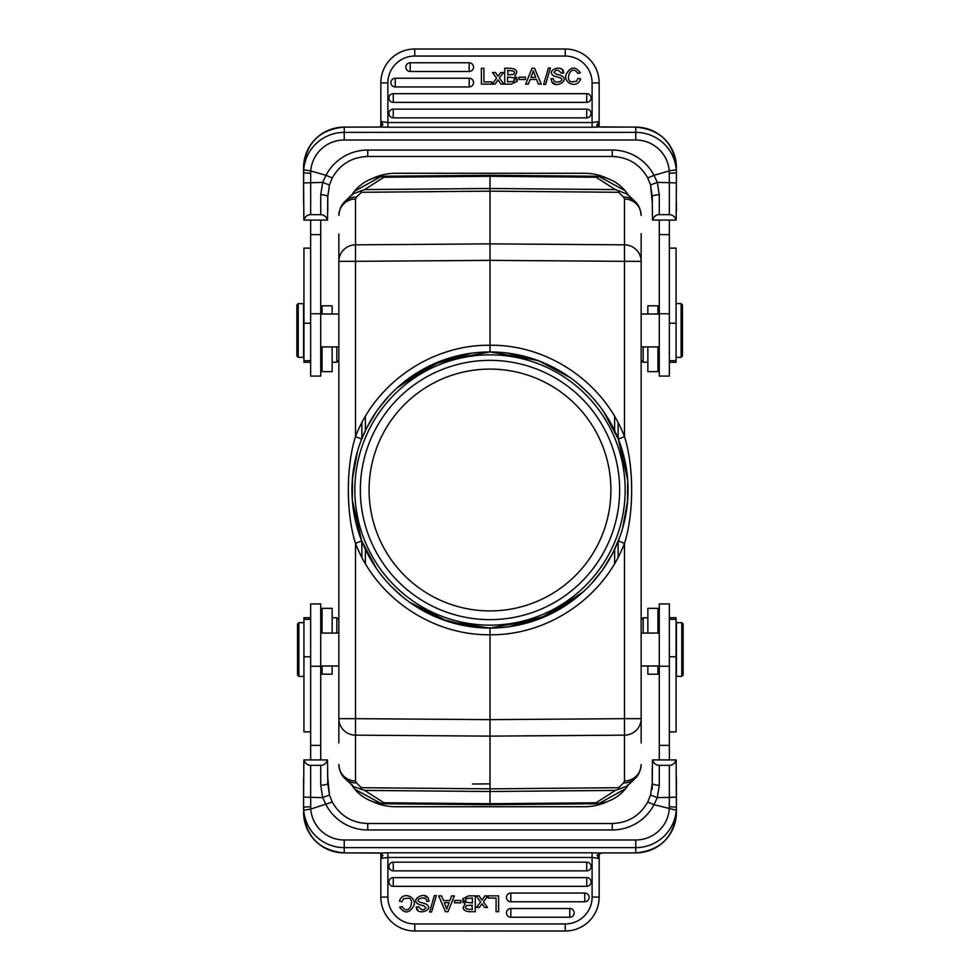 <?xml version="1.0" encoding="UTF-8"?>
<svg xmlns="http://www.w3.org/2000/svg" width="980" height="980" viewBox="0 0 980 980"><rect width="100%" height="100%" fill="white"/><g stroke="black" fill="none" stroke-linecap="round" stroke-linejoin="round"><path stroke-width="1.47" d="M643.149 346.92L643.149 362.233L641.141 360.211M647.854 346.92L647.854 371.641L657.935 371.641L657.935 346.92M657.935 314.004L657.935 305.809L647.854 305.809L647.854 314.004M682.448 355.985L682.448 304.939L682.448 355.985L681.112 357.333L681.112 303.592L676.065 303.592M682.448 348.635L682.448 328.815M669.352 362.318L676.065 362.318L676.065 248.124L669.352 248.124M626.808 786.217L615.354 790.407L596.061 802.767L598.964 803.478L490 804.702L594.48 803.784A40.303 40.303 0 0 0 608.115 801.273A54.415 54.415 0 0 1 584.374 806.724L395.626 806.724A54.415 54.415 0 0 1 371.885 801.273A40.303 40.303 0 0 0 385.52 803.784L381.036 803.49L383.94 802.767L364.646 790.407L353.805 786.695L344.911 778.475A16.795 16.17 134.3 0 0 356.487 782.934L355.507 781.011A16.795 16.489 -0 0 1 338.86 764.523C339.803 775.058 344.899 778.242 344.911 778.475M628.07 785.225L627.47 786.144M629.711 783.718L627.335 785.838M354.417 788.667A40.303 40.303 0 0 0 371.885 801.273L371.665 801.162M623.513 782.934L624.493 781.011A16.795 16.489 -0 0 0 641.141 764.523C640.197 775.058 635.101 778.242 635.089 778.475A16.795 16.17 -134.3 0 1 623.513 782.934L618.613 787.712L490 788.851L490 804.702L385.52 803.784L490 804.702M627.482 194.285L626.649 193.624M360.505 789.243L361.387 787.712L490 788.851L490 719.639L355.507 718.671L355.507 735.159A16.795 16.489 180 0 1 338.86 718.671L338.86 261.329A16.795 16.489 0 0 1 355.507 244.841L355.507 261.329L490 260.362L490 175.298L385.52 176.216L490 175.298L598.964 176.51L596.061 177.233L615.354 189.593L627.323 194.175L635.089 201.525A16.795 16.17 -45.7 0 0 623.513 197.066L624.493 198.989A16.795 16.489 180 0 1 641.141 215.478C640.197 204.943 635.101 201.757 635.089 201.525M619.495 190.757L618.613 192.288L623.513 197.066M641.141 237.062L641.141 233.951M403.344 382.555L441.637 360.714L490 351.955L490.012 345.242C547.967 344.531 603.778 382.421 624.493 436.602C634.036 466.358 634.036 513.606 624.493 543.398C603.79 597.567 547.955 635.481 489.988 634.758C432.033 635.469 376.222 597.58 355.507 543.398C345.977 513.692 345.952 466.37 355.507 436.602C376.21 382.421 432.045 344.519 490.012 345.242L490 260.362L624.493 261.329L624.493 244.841A16.795 16.489 0 0 1 641.141 261.329L641.141 742.938M641.141 233.644L641.141 261.329L624.493 261.329L624.493 436.602L618.307 439.089L627.653 479.649M355.507 781.011L355.507 735.159L490 736.127L624.493 735.159L624.493 718.671L641.141 718.671A16.795 16.489 180 0 1 624.493 735.159L624.493 781.011M297.553 624.015L297.553 675.061L297.553 624.015L298.888 622.668L298.888 676.408L303.935 676.408M297.553 631.365L297.553 651.186M310.648 617.682L303.935 617.682L303.935 731.876L310.648 731.876M336.851 633.08L336.851 617.768L338.86 619.789M332.147 633.08L332.147 608.36L322.065 608.36L322.065 633.08M322.065 665.996L322.065 674.191L332.147 674.191L332.147 665.996M320.73 759.917L320.73 603.925L310.648 603.925L310.648 759.917M303.874 759.917L327.504 759.917C326.107 763.567 323.853 765.38 320.73 765.343L310.648 765.343C307.451 765.258 305.184 763.457 303.874 759.917L303.592 797.034L310.648 797.353L310.648 782.469M652.496 759.917L676.127 759.917C674.742 763.567 672.476 765.38 669.352 765.343L659.27 765.343C656.073 765.258 653.819 763.457 652.496 759.917L652.227 783.339L650.561 795.025L657.323 797.61L669.352 797.426L669.254 809.076A33.59 33.455 180 0 1 635.763 839.983L344.237 839.983A33.59 33.455 180 0 1 310.746 809.076L332.257 802.044L329.439 795.025L322.677 797.598L320.73 785.262C324.919 785.115 327.271 784.478 327.773 783.339L327.504 759.917M327.773 783.339L329.452 795.037L327.773 777.765M460.943 902.813L454.5 902.813L454.5 900.51L460.943 900.51L460.943 902.813M402.143 906.573C408.893 916.974 415.557 899.223 408.525 898.182L403.576 898.709L401.898 901.735L399.399 901.122C402.78 890.502 417.174 897.166 413.891 905.643C409.297 913.47 404.556 913.973 399.668 907.137L402.143 906.573M403.576 898.709L408.525 898.182M469.322 905.226L470.817 905.226M471.846 905.226L472.421 909.501C465.61 909.354 463.773 908.019 466.921 905.495M466.921 905.483L472.421 905.226M472.421 898.096L466.076 898.562L472.421 898.096L472.421 902.997L465.659 902.176L465.231 899.885M466.064 898.55L465.659 902.176M465.145 904.332C461.727 908.276 463.05 910.739 469.089 911.719C463.05 910.739 461.727 908.276 465.145 904.332L462.817 898.721L463.111 902.629M469.089 911.719L475.288 911.719L475.288 895.867L468.636 895.867L462.805 898.721M475.288 911.719L474.626 911.719M419.526 902.053L426.055 904.013C435.561 909.991 415.924 916.484 416.377 906.978L418.803 906.806C421.388 910.432 423.789 910.726 426.006 907.688L423.679 905.716C405.193 902.409 424.218 890.134 428.15 898.145L424.659 895.879M428.15 898.145L429.081 901.22L426.692 901.416C426.815 895.083 413.903 898.917 419.538 902.017M416.377 906.978L417.982 910.506M431.592 911.988L429.608 911.988L434.348 895.598L436.357 895.598L431.592 911.988M479.073 895.867L481.988 900.13L484.929 895.867L487.82 895.867L483.422 901.882L487.501 907.468L484.537 907.468L482.05 903.744L479.306 907.468L476.452 907.468L480.617 901.992L476.158 895.867L479.073 895.867M481.327 904.736L482.038 903.756M496.076 898.096L488.175 898.096L488.175 895.867L498.6 895.867L498.6 911.719L496.076 911.719L496.076 898.096M591.087 866.516A4.349 4.349 0 0 1 586.726 870.865L393.274 870.865A4.349 4.349 0 0 1 388.913 866.516A4.349 4.349 0 0 1 393.274 862.155L586.726 862.155A4.349 4.349 0 0 1 591.087 866.516M588.294 886.03A4.349 4.349 0 0 1 586.726 886.312L393.274 886.312A4.349 4.349 0 0 1 388.913 881.963A4.349 4.349 0 0 1 393.274 877.615L586.726 877.615A4.349 4.349 0 0 1 588.294 886.03M585.415 901.71A4.349 4.349 0 0 1 584.741 901.772L510.825 901.772A4.349 4.349 0 0 1 506.476 897.411A4.349 4.349 0 0 1 510.825 893.062L584.741 893.062A4.349 4.349 0 0 1 586.297 901.478A4.349 4.349 0 0 1 585.415 901.71M570.47 917.17A4.349 4.349 0 0 1 569.797 917.219L510.825 917.219A4.349 4.349 0 0 1 506.476 912.858A4.349 4.349 0 0 1 510.825 908.509L569.797 908.509A4.349 4.349 0 0 1 571.352 916.925A4.349 4.349 0 0 1 570.47 917.17M444.271 902.617L449.11 902.617L447.456 906.868A19.453 19.453 0 0 0 447.456 906.88L449.11 902.617L444.271 902.617L446.745 909.122L444.271 902.617M446.745 909.122A19.453 19.453 0 0 1 447.456 906.88M443.45 900.547L449.869 900.547L451.633 895.867L454.328 895.867L448.007 911.719L445.447 911.719L438.721 895.867L441.576 895.867L443.45 900.547M669.316 806.699L676.408 807.14L676.127 759.917M310.685 806.699L303.592 807.14L303.714 810.215L310.746 809.076L310.648 797.353L322.677 797.598L325.997 804.666A47.016 46.844 -0 0 0 367.745 829.95L612.255 829.95L612.255 823.506C628.107 822.918 639.94 815.752 647.743 802.02L650.548 795.037L652.227 783.339C652.729 784.478 655.081 785.115 659.27 785.262L657.323 797.61L654.003 804.666L676.286 810.215L676.408 807.14L676.408 812.408A40.646 40.486 -0 0 1 635.763 852.894L635.763 839.983M669.352 765.343L669.352 797.426L676.408 797.034L676.408 807.14M612.255 829.95A47.016 46.844 -0 0 0 654.003 804.666L647.743 802.044L650.561 795.025M652.227 789.329L652.227 768.553M676.408 777.765L676.408 802.412M641.141 619.789L643.149 617.768L643.149 633.08M657.935 633.08L657.935 608.36L647.854 608.36L647.854 633.08M647.854 665.996L647.854 674.191L657.935 674.191L657.935 665.996M669.352 731.876L676.065 731.876L676.065 617.682L669.352 617.682M676.408 676.298L681.774 676.408L681.774 622.668L676.408 622.668L676.408 676.298M683.121 624.113L683.121 675.061L683.121 624.113M669.352 759.917L669.352 603.925L659.27 603.925L659.27 759.917M676.408 802.522L676.408 810.007M303.592 810.252L303.592 807.14M599.172 853.801L602.823 852.906M599.184 853.58L597.42 855.92L597.016 855.442L599.993 853.053L592.104 852.784L592.104 897.08L599.16 897.08L599.184 853.58L597.028 855.442M599.16 855.503L599.16 897.08A33.92 33.92 0 0 1 565.24 931A33.92 33.92 0 0 0 599.16 897.08M565.24 923.944L414.761 923.944L414.761 930.976L565.24 931L565.24 923.944A26.864 26.864 0 0 0 592.104 897.08L592.104 857.463L599.16 858.492L597.42 855.932M344.237 839.983L344.237 852.894C319.554 850.53 306.005 837.018 303.592 812.408L303.592 812.408A40.646 40.486 -0 0 0 344.237 852.894L380.007 853.053L380.828 853.813L380.84 858.492L387.896 857.463L387.896 897.08A26.864 26.864 0 0 0 414.761 923.944M387.896 852.784L592.104 852.784L592.104 857.463L387.896 857.463L387.896 852.784L380.007 853.053L382.972 855.454L380.816 853.592L382.58 855.932L380.84 858.492L380.84 897.08L380.84 855.467M414.761 930.976L414.761 931A33.92 33.92 0 0 1 380.84 897.08L387.896 897.08M377.092 852.906L344.237 852.918M303.592 809.982L303.592 802.51M303.592 802.412L303.592 777.765M338.86 360.211L336.851 362.233L336.851 346.92M322.065 346.92L322.065 371.641L332.147 371.641L332.147 346.92M332.147 314.004L332.147 305.809L322.065 305.809L322.065 314.004M310.648 248.124L303.935 248.124L303.935 362.318L310.648 362.318M310.648 220.084L310.648 376.075L320.73 376.075L320.73 220.084M320.73 214.657C323.927 214.743 326.181 216.543 327.504 220.084L303.874 220.084C305.258 216.433 307.524 214.62 310.648 214.657L320.73 214.657L320.73 194.738L322.677 182.39L325.997 175.334L310.746 170.936A33.59 33.455 0 0 1 344.237 140.018L635.763 140.018A33.59 33.455 0 0 1 669.254 170.924L654.003 175.334A47.016 46.844 180 0 0 612.255 150.05L367.745 150.05A47.016 46.844 180 0 0 325.997 175.334L332.257 177.956L329.439 184.975L322.677 182.39L303.592 182.966L303.874 220.084M519.057 77.187L525.501 77.187L525.501 79.49L519.057 79.49L519.057 77.187M577.857 73.427C571.107 63.026 564.443 80.776 571.475 81.818L576.424 81.291L578.102 78.265L580.601 78.878C577.22 89.499 562.826 82.835 566.109 74.358C570.703 66.53 575.444 66.028 580.332 72.863L577.857 73.427M576.424 81.291L571.475 81.818M510.678 74.774L509.184 74.774M508.155 74.774L507.579 70.499C514.39 70.646 516.227 71.981 513.079 74.505M513.079 74.517L507.579 74.774M507.579 81.904L513.924 81.438L507.579 81.904L507.579 77.004L514.341 77.824L514.77 80.115M513.937 81.45L514.341 77.824M514.855 75.668C518.273 71.724 516.95 69.261 510.911 68.282L504.712 68.282L510.911 68.282C516.95 69.261 518.273 71.724 514.855 75.668L517.183 81.279L516.889 77.371M504.712 68.282L504.712 84.133L511.364 84.133L517.195 81.279M560.474 77.947L553.945 75.987C544.439 70.009 564.076 63.516 563.623 73.022L561.197 73.194C558.612 69.568 556.211 69.274 553.994 72.312L556.322 74.284C574.807 77.592 555.783 89.866 551.85 81.855L555.341 84.121M551.85 81.855L550.919 78.78L553.308 78.584C553.186 84.917 566.097 81.083 560.462 77.984M563.623 73.022L562.018 69.494M548.408 68.012L550.393 68.012L545.652 84.403L543.643 84.403L548.408 68.012M500.927 84.133L498.012 79.87L495.072 84.133L492.18 84.133L496.578 78.118L492.499 72.532L495.464 72.532L497.95 76.256L500.694 72.532L503.549 72.532L499.384 78.008L503.843 84.133L500.927 84.133M498.673 75.264L497.963 76.244M483.924 81.904L491.825 81.904L491.825 84.133L481.401 84.133L481.401 68.282L483.924 68.282L483.924 81.904M388.913 113.484A4.349 4.349 0 0 1 393.274 109.135L586.726 109.135A4.349 4.349 0 0 1 591.087 113.484A4.349 4.349 0 0 1 586.726 117.845L393.274 117.845A4.349 4.349 0 0 1 388.913 113.484M391.706 93.97A4.349 4.349 0 0 1 393.274 93.688L586.726 93.688A4.349 4.349 0 0 1 591.087 98.037A4.349 4.349 0 0 1 586.726 102.386L393.274 102.386A4.349 4.349 0 0 1 391.706 93.97M394.585 78.29A4.349 4.349 0 0 1 395.259 78.229L469.175 78.229A4.349 4.349 0 0 1 473.524 82.59A4.349 4.349 0 0 1 469.175 86.938L395.259 86.938A4.349 4.349 0 0 1 393.703 78.522A4.349 4.349 0 0 1 394.585 78.29M409.53 62.83A4.349 4.349 0 0 1 410.204 62.781L469.175 62.781A4.349 4.349 0 0 1 473.524 67.142A4.349 4.349 0 0 1 469.175 71.491L410.204 71.491A4.349 4.349 0 0 1 408.648 63.075A4.349 4.349 0 0 1 409.53 62.83M535.729 77.383L530.891 77.383L532.544 73.133A19.453 19.453 0 0 0 532.544 73.12L530.891 77.383L535.729 77.383L533.255 70.879L535.729 77.383M533.255 70.879A19.453 19.453 0 0 1 532.544 73.12M536.55 79.454L530.131 79.454L528.367 84.133L525.672 84.133L531.993 68.282L534.553 68.282L541.279 84.133L538.424 84.133L536.55 79.454M380.84 124.497L380.84 82.92A33.92 33.92 0 0 1 414.761 49A33.92 33.92 0 0 0 380.84 82.92L380.84 121.508L382.984 124.558L380.007 126.947L377.178 127.094M380.84 82.92L387.896 82.92L387.896 127.216L387.896 82.92A26.864 26.864 0 0 1 414.761 56.056L414.761 49.025L565.24 49A33.92 33.92 0 0 1 599.16 82.92L599.16 124.534M669.316 173.301L676.408 172.86L676.286 169.785L669.254 170.924L669.352 182.648L657.323 182.403L654.003 175.334L647.743 177.956L650.561 184.975L657.323 182.403L659.27 194.738C655.081 194.885 652.729 195.522 652.227 196.662L652.496 220.084C653.893 216.433 656.147 214.62 659.27 214.657L669.352 214.657C672.55 214.743 674.816 216.543 676.127 220.084L652.496 220.084M652.227 196.662L650.548 184.963L652.227 202.235M676.408 177.588L676.408 182.966L669.352 182.648L669.352 214.657M303.592 172.86L303.592 182.966L303.714 169.785L310.746 170.924L310.685 173.301L303.592 172.86L303.592 167.592A40.646 40.486 180 0 1 344.237 127.106L344.237 140.018M310.648 214.657L310.685 173.301M327.504 220.084L327.773 196.662C327.271 195.522 324.919 194.885 320.73 194.738M327.773 196.662L329.439 184.975L327.773 196.662L327.773 211.447L327.773 202.235M676.408 170.018L676.408 177.49M676.408 169.748L676.408 172.86M635.763 140.018L635.763 127.106C660.447 129.47 673.995 142.982 676.408 167.592L676.408 167.592A40.646 40.486 180 0 0 635.763 127.106L599.993 126.947L599.172 126.187L599.16 121.508L592.104 122.537L387.896 122.537L380.84 121.508L380.816 126.42L382.972 124.558M380.828 126.2L379.738 126.935L387.896 127.216L592.104 127.216L592.104 82.92A26.864 26.864 0 0 0 565.24 56.056L565.24 49M380.816 126.42L382.58 124.08M592.104 127.216L599.993 126.947C597.506 126.788 596.526 125.991 597.028 124.546L599.184 126.408L597.42 124.068L599.16 121.508L599.16 82.92L592.104 82.92M602.908 127.094L635.763 127.082M303.592 202.235L303.592 177.588M303.592 177.478L303.592 169.993M303.592 303.702L298.226 303.592L298.226 357.333L303.592 357.333L303.592 303.702M296.879 355.887L296.879 304.939L296.879 355.887M353.192 193.783L364.646 189.593L383.94 177.233L381.036 176.523L385.52 176.216A40.303 40.303 0 0 0 354.429 191.321M625.583 191.333A40.303 40.303 0 0 0 608.115 178.728A54.415 54.415 0 0 0 584.374 173.276L395.626 173.276A54.415 54.415 0 0 0 371.885 178.728L371.628 178.85M351.93 194.775L352.531 193.856M353.78 193.281L352.935 193.244L353.78 193.281M350.289 196.282L352.665 194.163M338.86 233.951L338.86 261.329L355.507 261.329L355.507 436.602L361.694 439.089L366.839 427.66M376.418 568.449L361.694 540.899L355.507 543.398L355.507 718.671L338.86 718.671L338.86 742.938M356.487 197.066L355.507 198.989A16.795 16.489 180 0 0 338.86 215.478C339.803 204.943 344.899 201.757 344.911 201.525A16.795 16.17 45.7 0 1 356.487 197.066L361.387 192.288L360.505 190.757M354.49 191.247L381.036 176.51M608.335 178.838L608.115 178.728A40.303 40.303 0 0 0 594.48 176.216L490 175.298M352.518 786.119L351.943 785.237M352.935 786.756L353.78 786.72M627.886 483.373L627.996 486.693M627.996 493.381L627.886 496.615M627.617 500.743L622.545 528.575M620.291 535.582L618.368 540.776M576.657 597.457L538.363 619.287L490 628.045L490 719.639L624.493 718.671L624.493 543.398L618.307 540.911L613.162 552.34M613.039 552.598L603.545 568.498M601.941 570.777L591.099 583.994M489.461 628.045L448.13 621.541L409.848 602.382M401.923 596.293L391.302 586.505M366.594 551.85L361.694 540.899L352.347 500.351M352.114 496.627L352.004 493.295M352.004 486.631L352.114 483.385M352.371 479.257L357.455 451.425M366.973 427.402L376.455 411.502M378.06 409.224L388.913 396.006M490.527 351.955L537.444 360.371M539.123 360.995L570.103 377.582M578.077 383.707L588.698 393.495M603.582 411.551L618.307 439.101L613.37 428.089M490 625.154A135.154 135.154 0 0 1 354.846 490A135.154 135.154 0 0 1 490 354.846A135.154 135.154 0 0 1 625.154 490A135.154 135.154 0 0 1 490 625.154M490 628.045A138.045 138.045 0 0 1 351.955 490A138.045 138.045 0 0 1 490 351.955A138.045 138.045 0 0 1 628.045 490A138.045 138.045 0 0 1 490 628.045A138.045 138.045 0 0 1 351.955 490A138.045 138.045 0 0 1 490 351.955A138.045 138.045 0 0 1 628.045 490A138.045 138.045 0 0 1 490 628.045M472.532 784.012L490 783.853M361.865 422.76L361.865 438.66M361.865 541.34L361.865 557.24M618.135 557.24L618.135 541.34M618.135 438.66L618.135 422.76M614.607 416.427L614.607 430.6M614.607 549.4L614.607 563.574M365.393 563.574L365.393 549.4M365.393 430.6L365.393 416.427M381.036 803.49L354.968 789.341M625.51 788.753L598.964 803.49M618.613 787.712L619.495 789.243M627.065 193.244L626.22 193.281M627.482 193.881L628.058 194.763M598.964 176.51L625.032 190.659M608.372 801.15L608.115 801.273A40.303 40.303 0 0 0 625.571 788.68M659.27 220.084L659.27 376.075L669.352 376.075L669.352 220.084M676.127 220.084L676.408 182.966M676.408 202.235L676.408 211.447M490 619.642A129.642 129.642 0 0 0 602.271 425.173A129.642 129.642 0 0 0 377.729 425.173A129.642 129.642 0 0 0 490 619.642M610.908 490A120.908 120.908 0 0 0 441.723 379.15A120.908 120.908 0 0 0 407.643 578.531A120.908 120.908 0 0 0 610.908 490M669.352 323.229L676.065 323.229M383.94 802.767L490 803.71L596.061 802.767M310.648 656.772L303.935 656.772M320.73 666.241L310.648 666.241M320.73 745.376L310.648 745.376M586.726 870.865L586.726 862.155M393.274 862.155L393.274 870.865M586.726 886.312L586.726 877.615M393.274 877.615L393.274 886.312M584.741 901.772L584.741 893.062M510.825 893.062L510.825 901.772M569.797 917.219L569.797 908.509M510.825 908.509L510.825 917.219M329.452 795.037L332.257 802.02C340.06 815.752 351.894 822.918 367.745 823.506L367.745 829.95M612.255 823.506L367.745 823.506M676.065 656.772L669.352 656.772M669.352 666.241L659.27 666.241M669.352 745.376L659.27 745.376M659.27 765.343L659.27 785.262M676.286 810.215A40.646 40.486 180 0 1 635.763 847.627L344.237 847.627A40.646 40.486 180 0 1 303.714 810.215M602.982 852.931L635.763 852.894C660.447 850.53 673.995 837.018 676.408 812.408M310.648 765.343L310.648 797.353M320.73 785.262L320.73 765.343M303.935 323.229L310.648 323.229M310.648 313.759L320.73 313.759M310.648 234.624L320.73 234.624M393.274 109.135L393.274 117.845M586.726 117.845L586.726 109.135M393.274 93.688L393.274 102.386M586.726 102.386L586.726 93.688M395.259 78.229L395.259 86.938M469.175 86.938L469.175 78.229M410.204 62.781L410.204 71.491M469.175 71.491L469.175 62.781M303.714 169.785A40.646 40.486 0 0 1 344.237 132.374L635.763 132.374A40.646 40.486 0 0 1 676.286 169.785M377.018 127.069L344.237 127.106C319.554 129.47 306.005 142.982 303.592 167.592M367.745 150.05L367.745 156.469C351.894 157.082 340.06 164.248 332.257 177.98L329.452 184.963M650.548 184.963L647.743 177.98C639.94 164.248 628.107 157.082 612.255 156.494L612.255 150.05M565.24 56.056L414.761 56.056M596.061 177.233L490 176.29L383.94 177.233M364.646 189.593L490 188.491L615.354 189.593M361.387 787.712L356.487 782.934M355.507 198.989L355.507 244.841L490 243.873L624.493 244.841L624.493 198.989M361.387 192.288L490 191.149L618.613 192.288M615.354 790.407L490 791.509L364.646 790.407M659.27 313.759L669.352 313.759M659.27 234.624L669.352 234.624M659.27 194.738L659.27 214.657M647.854 362.233L643.149 362.233M659.27 353.498L657.935 354.846M682.448 304.939L681.112 303.592M681.112 357.333L676.065 357.333M676.065 360.689L669.352 360.689M659.27 346.92L641.141 346.92M626.931 787.063L627.702 784.907M628.131 785.176L627.445 786.217M627.433 785.764L629.515 783.902M627.433 194.236L629.43 196.012M297.553 675.061L298.888 676.408M298.888 622.668L303.935 622.668M303.935 619.311L310.648 619.311M332.147 617.768L336.851 617.768M320.73 626.502L322.065 625.154M647.854 617.768L643.149 617.768M659.27 626.502L657.935 625.154M669.352 619.311L676.065 619.311M683.121 675.061L681.774 676.408M683.121 624.015L681.774 622.668M659.27 633.08L641.141 633.08M659.27 665.996L641.141 665.996M676.408 804.053L676.408 808.586M603.19 852.918L635.763 852.918M600.262 853.066L602.97 852.931M379.774 853.066L377.006 852.918M303.592 804.041L303.592 808.549M320.73 633.08L338.86 633.08M320.73 665.996L338.86 665.996M332.147 362.233L336.851 362.233M320.73 353.498L322.065 354.846M310.648 360.689L303.935 360.689M376.81 127.082L344.237 127.082M612.255 156.494L367.745 156.494M676.408 171.451L676.408 175.959M379.738 126.935L377.031 127.069M600.226 126.935L602.994 127.082M303.592 171.414L303.592 175.947M296.879 304.939L298.226 303.592M296.879 355.985L298.226 357.333M320.73 314.004L338.86 314.004M320.73 346.92L338.86 346.92M351.869 194.824L352.555 193.783M353.07 192.938L352.298 195.094M350.485 196.098L352.567 194.236M344.911 201.525L350.607 195.976M354.981 190.659L353.094 192.938M352.555 786.217L351.869 785.176M353.07 787.05L352.298 784.907M352.567 785.764L350.779 784.184M613.296 552.071L619.826 536.918M622.153 529.911L623.476 525.207M627.47 502.495L627.715 480.47M627.176 474.602L626.024 466.492M623.868 456.337L622.067 449.82M619.899 443.279L618.331 439.15M583.186 591.834L548.849 614.877L509.22 626.698M472.372 626.906L440.253 618.76L411 603.202M361.669 540.862L359.93 536.244M357.798 529.739L356.071 523.442M354.086 514.133L352.886 505.95M352.298 499.702L352.543 477.321M356.463 455.014L357.994 449.624M361.694 439.089L366.679 427.966M396.802 388.166L431.127 365.148L470.719 353.315M507.579 353.082L539.711 361.216L568.976 376.773M353.082 787.063L354.981 789.341M625.02 789.341L626.906 787.063M635.089 778.475L629.393 784.024M626.931 192.95L627.702 195.094M627.445 193.783L628.131 194.824M626.918 192.938L625.02 190.659M659.27 314.004L641.141 314.004"/></g></svg>
